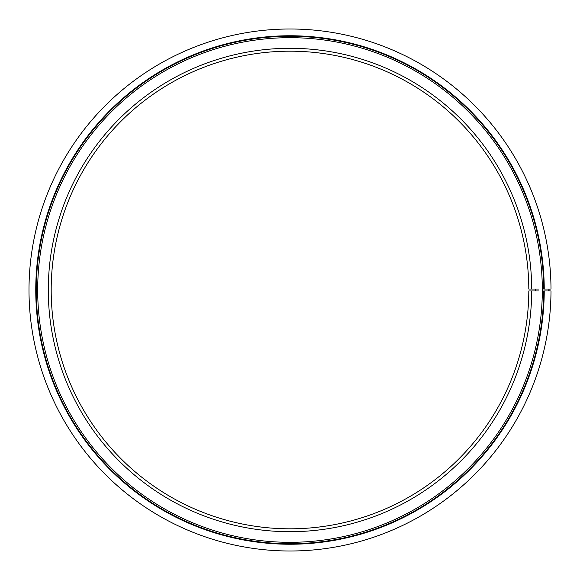 <?xml version="1.0" encoding="UTF-8"?>
<svg xmlns="http://www.w3.org/2000/svg" width="580" height="580" viewBox="0 0 580 580"><rect width="100%" height="100%" fill="white"/><g stroke="black" fill="none" stroke-linecap="round" stroke-linejoin="round"><path stroke-width="0.87" d="M538.813 289.036L528.808 289.036A238.808 238.808 0 0 0 170.317 83.346A238.808 238.808 0 0 0 170.317 496.654A238.808 238.808 0 0 0 528.808 290.964L538.813 290.964M531.701 289.036A241.7 241.7 0 0 0 168.874 80.837A241.7 241.7 0 0 0 168.874 499.162A241.7 241.7 0 0 0 531.701 290.964M290 37.685A252.314 252.314 0 0 0 71.492 416.157A252.314 252.314 0 0 0 508.508 416.157A252.314 252.314 0 0 0 290 37.685M548.223 290.964L548.107 289.036M549.55 290.964C547.687 290.964 547.687 290.964 549.55 290.964M544.243 289.036L551 289.036A261 261 0 0 0 159.225 64.126A261 261 0 0 0 159.225 515.874A261 261 0 0 0 551 290.964L544.243 290.964A254.25 254.25 0 0 1 162.596 510.023A254.25 254.25 0 0 1 162.596 69.977A254.25 254.25 0 0 1 544.243 289.036L543.714 289.036A253.714 253.714 0 0 0 162.864 70.434A253.714 253.714 0 0 0 162.864 509.566A253.714 253.714 0 0 0 543.714 290.964L544.243 290.964M535.565 290.964L535.565 289.036M549.913 289.036L549.913 290.964"/></g></svg>
